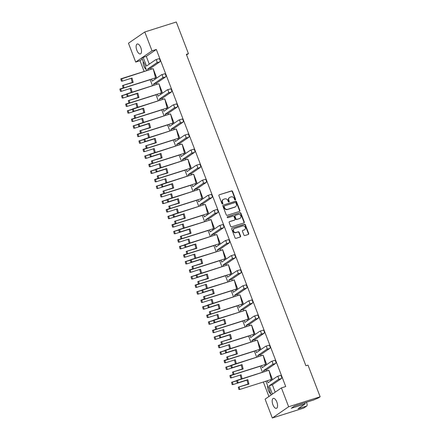 <?xml version="1.0" encoding="UTF-8"?>
<svg xmlns="http://www.w3.org/2000/svg" width="440" height="440" viewBox="0 0 440 440"><rect width="100%" height="100%" fill="white"/><g stroke="black" fill="none" stroke-linecap="round" stroke-linejoin="round"><path stroke-width="0.66" d="M235.296 199.947A0.561 0.495 55.4 0 0 235.576 199.281L232.556 191.417A0.797 0.71 55.4 0 0 231.589 190.894L219.302 194.782A0.797 0.71 55.4 0 0 218.9 195.74L221.92 203.605A0.561 0.495 55.4 0 0 222.877 203.302L222.486 202.285A2.558 2.272 55.4 0 1 223.223 199.49A2.558 2.272 55.4 0 1 223.762 199.221L224.785 198.897A2.558 2.272 55.4 0 1 227.882 200.574L228.272 201.591A0.561 0.495 55.4 0 0 229.229 201.289L228.839 200.272A2.558 2.272 55.4 0 1 229.57 197.478A2.558 2.272 55.4 0 1 230.109 197.214L231.138 196.889A2.558 2.272 55.4 0 1 234.229 198.566L234.619 199.584A0.561 0.495 55.4 0 0 235.296 199.947M235.24 199.964A0.561 0.495 55.4 0 0 235.268 199.49L232.249 191.626A0.797 0.71 55.4 0 0 231.281 191.103L219.302 194.782M222.541 203.984A0.561 0.495 55.4 0 0 222.569 203.511L222.178 202.494L222.486 202.285M228.888 201.977A0.561 0.495 55.4 0 0 228.921 201.504L228.531 200.486L228.839 200.272M144.782 31.977L152.014 50.831L135.702 62.073L128.464 43.225L144.782 31.977L176.286 22L188.447 53.669L186.357 54.335L305.91 365.767L307.995 365.107L320.15 396.776L318.615 397.837L313.599 399.999L294.476 406.054L291.247 408.276L305.157 403.87L298.029 408.782L306.724 406.032A2.442 1.078 -107.6 0 0 306.779 403.134A2.442 1.078 -107.6 0 0 306.361 402.292M146.289 69.548A5.209 2.305 72.4 0 1 143.886 66.143A5.209 2.305 72.4 0 1 143.215 61.55M146.707 70.637L145.371 67.155A5.209 2.305 -107.6 0 0 144.689 64.427A5.209 2.305 -107.6 0 0 143.429 62.095L141.939 58.218L143.165 57.371L146.498 66.044L155.606 59.763A1.628 0.721 -107.6 0 1 155.694 59.719L158.823 58.729A1.628 0.721 72.4 0 1 159.929 59.857A1.628 0.721 72.4 0 1 159.896 61.787L156.767 62.777A1.628 0.721 -107.6 0 0 156.799 60.846A1.628 0.721 -107.6 0 0 155.694 59.719M140.789 47.602A5.209 2.305 -107.6 0 0 137.253 43.989A5.209 2.305 -107.6 0 0 136.857 50.309A5.209 2.305 -107.6 0 0 140.399 53.922A5.209 2.305 -107.6 0 0 140.789 47.602M276.837 402.017A5.209 2.305 -107.6 0 0 273.301 398.409A5.209 2.305 -107.6 0 0 272.905 404.729A5.209 2.305 -107.6 0 0 276.447 408.337A5.209 2.305 -107.6 0 0 276.837 402.017M270.754 393.8A5.209 2.305 72.4 0 1 268.356 390.401A5.209 2.305 72.4 0 1 267.685 385.803M271.194 394.944L269.841 391.413A5.209 2.305 -107.6 0 0 269.159 388.68A5.209 2.305 -107.6 0 0 267.894 386.353L265.914 381.189M243.898 235.021A0.797 0.71 55.4 0 0 244.865 235.543L248.309 234.454A0.797 0.71 55.4 0 0 248.71 233.497L245.355 224.763A0.797 0.71 55.4 0 0 244.393 224.235L232.1 228.129A0.797 0.71 55.4 0 0 231.704 229.086L235.054 237.82A0.797 0.71 55.4 0 0 236.022 238.343L240.185 237.023A0.797 0.71 55.4 0 0 240.587 236.066L239.151 232.331A0.797 0.71 55.4 0 0 238.183 231.809L236.121 232.458A2.134 1.898 55.4 0 1 234.597 228.498L242.688 225.94A2.134 1.898 55.4 0 1 244.211 229.9L242.858 230.323A0.797 0.71 55.4 0 0 242.462 231.281L243.898 235.021M281.408 387.904L288.645 406.758L272.327 418L265.089 399.146L281.408 387.904L285.72 386.54L156.327 49.467L152.014 50.831M320.15 396.776L288.645 406.758M239.476 211.431A0.797 0.71 55.4 0 0 239.872 210.474L236.522 201.74A0.797 0.71 55.4 0 0 235.554 201.218L223.267 205.112A0.797 0.71 55.4 0 0 222.865 206.063L226.221 214.797A0.797 0.71 55.4 0 0 227.183 215.325L239.476 211.431A0.797 0.71 55.4 0 0 239.564 210.689L236.214 201.955A0.797 0.71 55.4 0 0 235.246 201.427L223.267 205.112M240.939 213.252L244.294 221.986A0.797 0.71 55.4 0 1 243.892 222.943L231.605 226.831A0.797 0.71 55.4 0 1 230.637 226.309L229.202 222.574A0.797 0.71 55.4 0 1 229.603 221.617L234.586 220.039A0.797 0.71 55.4 0 0 234.982 219.082L234.031 216.601A0.797 0.71 55.4 0 0 233.063 216.079L227.876 217.718A0.561 0.495 55.4 0 1 227.48 216.684L239.971 212.729A0.797 0.71 55.4 0 1 240.939 213.252L240.631 213.461L243.986 222.195L244.294 221.986M188.447 53.669L186.571 54.879M142.291 59.142L140.013 60.709L144.133 71.451M263.346 382.002L268.917 396.512M260.128 366.108L262.488 372.268M254.337 351.027L256.702 357.187M248.545 335.945L250.91 342.106M242.759 320.865L245.124 327.025M236.968 305.778L239.333 311.938M231.181 290.697L233.541 296.857M225.39 275.616L227.755 281.776M219.599 260.535L221.964 266.695M213.813 245.454L216.178 251.614M208.021 230.373L210.386 236.533M202.235 215.292L204.595 221.452M196.444 200.211L198.809 206.371M190.652 185.13L193.017 191.29M184.866 170.044L187.231 176.204M179.075 154.963L181.44 161.123M173.288 139.882L175.648 146.041M167.497 124.801L169.862 130.961M161.706 109.72L164.071 115.88M155.92 94.639L158.285 100.799M150.128 79.558L152.493 85.718M263.874 371.827L263.439 370.689L266.569 369.699L267.003 370.838M270.43 379.759L270.848 380.842M267.3 380.749L268.07 382.756L277.178 376.475A1.628 0.721 -107.6 0 1 277.266 376.431L280.401 375.441A1.628 0.721 72.4 0 1 281.507 376.569A1.628 0.721 72.4 0 1 281.468 378.499L278.339 379.495A1.628 0.721 -107.6 0 0 278.372 377.559A1.628 0.721 -107.6 0 0 277.266 376.431M272.421 394.097L269.231 385.77L272.36 384.78L275.198 392.183M152.642 68.855L153.214 68.827M153.263 68.959L156.453 77.27L155.469 77.864M158.433 83.936L159 83.908M159.055 84.04L162.245 92.351L161.277 92.945M164.219 99.017L164.791 98.989M164.84 99.121L168.031 107.432L167.046 108.031M170.011 114.097L170.583 114.07M170.632 114.208L173.822 122.518L172.854 123.107M175.802 129.179L176.369 129.157M176.418 129.288L179.608 137.599L178.624 138.193M181.588 144.26L182.16 144.238M182.21 144.37L185.399 152.68L184.431 153.269M187.38 159.34L187.946 159.319M188.001 159.451L191.191 167.761L190.201 168.355M193.166 174.427L193.738 174.399M193.787 174.531L196.977 182.842L196.009 183.431M198.957 189.508L199.529 189.481M199.579 189.613L202.769 197.923L201.779 198.517M204.743 204.589L205.315 204.562M205.365 204.694L208.555 213.004L207.587 213.593M211.156 219.775L214.346 228.085L213.362 228.685M216.326 234.751L216.893 234.724M216.948 234.856L220.138 243.166L219.164 243.76M222.734 249.937L225.924 258.247L224.956 258.841M227.904 264.913L228.476 264.886M228.525 265.023L231.715 273.334L230.747 273.922M234.311 280.104L237.501 288.415L236.517 289.009M239.481 295.075L240.053 295.053M240.103 295.185L243.293 303.495L242.325 304.084M245.894 310.266L249.084 318.577L248.094 319.171M251.059 325.243L251.631 325.215M251.68 325.347L254.87 333.658L253.902 334.246M256.85 340.324L257.422 340.296M257.471 340.428L260.662 348.739L259.672 349.333M262.636 355.405L263.208 355.377M263.257 355.509L266.447 363.82L265.463 364.414M268.428 370.486L269 370.458M269.049 370.59L272.239 378.901L271.255 379.5M272.36 384.78L281.468 378.499M156.327 49.467L146.295 56.381L149.27 64.13M148.088 70.197L147.653 69.058L150.782 68.068L159.896 61.787M150.782 68.068L151.222 69.207M154.644 78.128L155.062 79.211M164.527 73.854A1.628 0.721 72.4 0 1 164.615 73.81A1.628 0.721 72.4 0 1 165.721 74.938A1.628 0.721 72.4 0 1 165.682 76.868L162.553 77.864A1.628 0.721 -107.6 0 0 162.591 75.928A1.628 0.721 -107.6 0 0 161.486 74.8A1.628 0.721 -107.6 0 0 161.398 74.844L152.284 81.125L151.514 79.118M153.879 85.278L153.445 84.139L156.574 83.149L165.682 76.868M156.574 83.149L157.009 84.288M160.435 93.209L160.847 94.292M170.313 88.935A1.628 0.721 72.4 0 1 170.401 88.891A1.628 0.721 72.4 0 1 171.507 90.019A1.628 0.721 72.4 0 1 171.474 91.949L168.344 92.945A1.628 0.721 -107.6 0 0 168.377 91.009A1.628 0.721 -107.6 0 0 167.272 89.881A1.628 0.721 -107.6 0 0 167.184 89.925L158.076 96.206L157.305 94.199M159.671 100.359L159.231 99.22L162.36 98.23L171.474 91.949M162.36 98.23L162.8 99.368M166.221 108.29L166.639 109.373M176.105 104.016A1.628 0.721 72.4 0 1 176.193 103.972A1.628 0.721 72.4 0 1 177.298 105.1A1.628 0.721 72.4 0 1 177.26 107.036L174.13 108.026A1.628 0.721 -107.6 0 0 174.169 106.095A1.628 0.721 -107.6 0 0 173.063 104.962A1.628 0.721 -107.6 0 0 172.975 105.006L163.862 111.287L163.091 109.28M165.457 115.439L165.022 114.301L168.152 113.311L177.26 107.036M168.152 113.311L168.586 114.45M172.013 123.371L172.43 124.454M181.891 119.097A1.628 0.721 72.4 0 1 181.979 119.053A1.628 0.721 72.4 0 1 183.084 120.181A1.628 0.721 72.4 0 1 183.051 122.117L179.922 123.107A1.628 0.721 -107.6 0 0 179.955 121.176A1.628 0.721 -107.6 0 0 178.849 120.049A1.628 0.721 -107.6 0 0 178.761 120.087L169.653 126.368L168.883 124.361M171.248 130.52L170.808 129.382L173.943 128.392L183.051 122.117M173.943 128.392L174.378 129.531M177.804 138.452L178.216 139.535M187.682 134.178A1.628 0.721 72.4 0 1 187.77 134.134A1.628 0.721 72.4 0 1 188.876 135.267A1.628 0.721 72.4 0 1 188.843 137.197L185.708 138.188A1.628 0.721 -107.6 0 0 185.746 136.257A1.628 0.721 -107.6 0 0 184.641 135.13A1.628 0.721 -107.6 0 0 184.553 135.174L175.445 141.449L174.674 139.442M177.034 145.602L176.6 144.469L179.729 143.473L188.843 137.197M179.729 143.473L180.169 144.612M183.59 153.532L184.008 154.616M193.474 149.259A1.628 0.721 72.4 0 1 193.562 149.221A1.628 0.721 72.4 0 1 194.667 150.348A1.628 0.721 72.4 0 1 194.629 152.279L191.499 153.269A1.628 0.721 -107.6 0 0 191.538 151.338A1.628 0.721 -107.6 0 0 190.427 150.211A1.628 0.721 -107.6 0 0 190.344 150.255L181.231 156.53L180.461 154.528M182.826 160.688L182.391 159.549L185.521 158.554L194.629 152.279M185.521 158.554L185.955 159.693M189.382 168.614L189.794 169.697M199.26 164.346A1.628 0.721 72.4 0 1 199.347 164.302A1.628 0.721 72.4 0 1 200.453 165.429A1.628 0.721 72.4 0 1 200.42 167.36L197.291 168.35A1.628 0.721 -107.6 0 0 197.323 166.419A1.628 0.721 -107.6 0 0 196.218 165.291A1.628 0.721 -107.6 0 0 196.13 165.336L187.022 171.611L186.252 169.609M188.617 175.769L188.177 174.631L191.306 173.641L200.42 167.36M191.306 173.641L191.747 174.774M195.168 183.7L195.586 184.784M205.051 179.427A1.628 0.721 72.4 0 1 205.139 179.382A1.628 0.721 72.4 0 1 206.245 180.51A1.628 0.721 72.4 0 1 206.206 182.441L203.077 183.431A1.628 0.721 -107.6 0 0 203.115 181.5A1.628 0.721 -107.6 0 0 202.01 180.373A1.628 0.721 -107.6 0 0 201.922 180.417L192.808 186.692L192.038 184.69M194.403 190.85L193.969 189.712L197.098 188.722L206.206 182.441M197.098 188.722L197.532 189.86M200.959 198.781L201.377 199.865M210.837 194.507A1.628 0.721 72.4 0 1 210.925 194.464A1.628 0.721 72.4 0 1 212.031 195.591A1.628 0.721 72.4 0 1 211.998 197.522L208.868 198.512A1.628 0.721 -107.6 0 0 208.901 196.581A1.628 0.721 -107.6 0 0 207.796 195.454A1.628 0.721 -107.6 0 0 207.708 195.498L198.6 201.779L197.83 199.771M200.195 205.931L199.755 204.793L202.884 203.803L211.998 197.522M202.884 203.803L203.324 204.941M206.751 213.862L207.163 214.946M216.629 209.589A1.628 0.721 72.4 0 1 216.716 209.545A1.628 0.721 72.4 0 1 217.822 210.672A1.628 0.721 72.4 0 1 217.789 212.603L214.654 213.593A1.628 0.721 -107.6 0 0 214.693 211.662A1.628 0.721 -107.6 0 0 213.587 210.535A1.628 0.721 -107.6 0 0 213.499 210.579L204.386 216.86L203.621 214.852M205.981 221.012L205.546 219.874L208.676 218.884L217.789 212.603M208.676 218.884L209.115 220.022M212.537 228.943L212.955 230.027M222.42 224.67A1.628 0.721 72.4 0 1 222.508 224.626A1.628 0.721 72.4 0 1 223.614 225.753A1.628 0.721 72.4 0 1 223.575 227.684L220.446 228.679A1.628 0.721 -107.6 0 0 220.484 226.743A1.628 0.721 -107.6 0 0 219.373 225.615A1.628 0.721 -107.6 0 0 219.291 225.66L210.177 231.941L209.407 229.933M211.772 236.093L211.338 234.955L214.467 233.965L223.575 227.684M214.467 233.965L214.902 235.103M218.328 244.024L218.74 245.108M228.206 239.751A1.628 0.721 72.4 0 1 228.294 239.707A1.628 0.721 72.4 0 1 229.4 240.834A1.628 0.721 72.4 0 1 229.367 242.764L226.237 243.76A1.628 0.721 -107.6 0 0 226.27 241.824A1.628 0.721 -107.6 0 0 225.165 240.697A1.628 0.721 -107.6 0 0 225.077 240.74L215.969 247.022L215.198 245.014M217.564 251.174L217.124 250.036L220.253 249.046L229.367 242.764M220.253 249.046L220.693 250.184M224.114 259.105L224.532 260.189M233.998 254.832A1.628 0.721 72.4 0 1 234.086 254.788A1.628 0.721 72.4 0 1 235.191 255.915A1.628 0.721 72.4 0 1 235.153 257.851L232.023 258.841A1.628 0.721 -107.6 0 0 232.062 256.911A1.628 0.721 -107.6 0 0 230.956 255.783A1.628 0.721 -107.6 0 0 230.868 255.822L221.755 262.103L220.985 260.095M223.35 266.255L222.915 265.117L226.045 264.127L235.153 257.851M226.045 264.127L226.479 265.265M229.906 274.186L230.323 275.27M239.784 269.913A1.628 0.721 72.4 0 1 239.872 269.869A1.628 0.721 72.4 0 1 240.977 270.996A1.628 0.721 72.4 0 1 240.944 272.932L237.815 273.922A1.628 0.721 -107.6 0 0 237.848 271.992A1.628 0.721 -107.6 0 0 236.742 270.864A1.628 0.721 -107.6 0 0 236.654 270.903L227.546 277.184L226.776 275.176M229.141 281.336L228.701 280.197L231.831 279.207L240.944 272.932M231.831 279.207L232.271 280.346M235.697 289.267L236.11 290.351M245.575 284.993A1.628 0.721 72.4 0 1 245.663 284.955A1.628 0.721 72.4 0 1 246.769 286.083A1.628 0.721 72.4 0 1 246.736 288.013L243.601 289.003A1.628 0.721 -107.6 0 0 243.639 287.073A1.628 0.721 -107.6 0 0 242.534 285.945A1.628 0.721 -107.6 0 0 242.446 285.989L233.332 292.264L232.562 290.263M234.927 296.423L234.493 295.284L237.622 294.289L246.736 288.013M237.622 294.289L238.056 295.427M241.483 304.348L241.901 305.432M251.367 300.075A1.628 0.721 72.4 0 1 251.455 300.036A1.628 0.721 72.4 0 1 252.56 301.164A1.628 0.721 72.4 0 1 252.522 303.094L249.392 304.084A1.628 0.721 -107.6 0 0 249.431 302.154A1.628 0.721 -107.6 0 0 248.32 301.026A1.628 0.721 -107.6 0 0 248.237 301.07L239.124 307.346L238.354 305.344M240.719 311.504L240.284 310.365L243.414 309.37L252.522 303.094M243.414 309.37L243.848 310.508M247.275 319.435L247.687 320.518M257.153 315.161A1.628 0.721 72.4 0 1 257.24 315.117A1.628 0.721 72.4 0 1 258.346 316.245A1.628 0.721 72.4 0 1 258.313 318.175L255.184 319.165A1.628 0.721 -107.6 0 0 255.216 317.235A1.628 0.721 -107.6 0 0 254.111 316.107A1.628 0.721 -107.6 0 0 254.023 316.151L244.915 322.427L244.145 320.425M246.51 326.584L246.07 325.446L249.2 324.456L258.313 318.175M249.2 324.456L249.64 325.589M253.061 334.516L253.479 335.599M262.944 330.242A1.628 0.721 72.4 0 1 263.032 330.198A1.628 0.721 72.4 0 1 264.138 331.326A1.628 0.721 72.4 0 1 264.099 333.256L260.97 334.246A1.628 0.721 -107.6 0 0 261.008 332.316A1.628 0.721 -107.6 0 0 259.903 331.188A1.628 0.721 -107.6 0 0 259.815 331.232L250.701 337.507L249.931 335.506M252.296 341.666L251.862 340.527L254.991 339.537L264.099 333.256M254.991 339.537L255.426 340.675M258.852 349.597L259.27 350.68M268.73 345.323A1.628 0.721 72.4 0 1 268.818 345.279A1.628 0.721 72.4 0 1 269.923 346.407A1.628 0.721 72.4 0 1 269.891 348.337L266.761 349.327A1.628 0.721 -107.6 0 0 266.794 347.397A1.628 0.721 -107.6 0 0 265.689 346.269A1.628 0.721 -107.6 0 0 265.601 346.313L256.493 352.594L255.723 350.587M258.088 356.747L257.648 355.608L260.777 354.618L269.891 348.337M260.777 354.618L261.217 355.757M264.644 364.678L265.056 365.761M274.522 360.404A1.628 0.721 72.4 0 1 274.61 360.36A1.628 0.721 72.4 0 1 275.715 361.488A1.628 0.721 72.4 0 1 275.682 363.418L272.547 364.414A1.628 0.721 -107.6 0 0 272.586 362.478A1.628 0.721 -107.6 0 0 271.48 361.35A1.628 0.721 -107.6 0 0 271.392 361.394L262.279 367.675L261.509 365.668M266.569 369.699L275.682 363.418M146.295 56.381L143.165 57.371M269.231 385.77L278.339 379.495M263.439 370.689L272.547 364.414M257.648 355.608L266.761 349.327M251.862 340.527L260.97 334.246M246.07 325.446L255.184 319.165M240.284 310.365L249.392 304.084M234.493 295.284L243.601 289.003M228.701 280.197L237.815 273.922M222.915 265.117L232.023 258.841M217.124 250.036L226.237 243.76M211.338 234.955L220.446 228.679M205.546 219.874L214.654 213.593M199.755 204.793L208.868 198.512M193.969 189.712L203.077 183.431M188.177 174.631L197.291 168.35M182.391 159.549L191.499 153.269M176.6 144.469L185.708 138.188M170.808 129.382L179.922 123.107M165.022 114.301L174.13 108.026M159.231 99.22L168.344 92.945M153.445 84.139L162.553 77.864M147.653 69.058L156.767 62.777M306.724 406.032L303.837 408.023L272.327 418M140.013 60.709L135.702 62.073M304.75 402.798L305.157 403.87M229.57 197.478L229.262 197.687A2.558 2.272 55.4 0 0 228.531 200.486M223.223 199.49L222.915 199.7A2.558 2.272 55.4 0 0 222.178 202.494M235.879 202.857A0.561 0.495 55.4 0 0 235.202 202.494L224.411 205.909A0.561 0.495 55.4 0 0 224.136 206.575L224.549 207.653A2.558 2.272 55.4 0 0 227.639 209.325L235.015 206.993A2.558 2.272 55.4 0 0 235.554 206.729A2.558 2.272 55.4 0 0 236.291 203.929L235.879 202.857M224.109 206.118A0.561 0.495 55.4 0 0 223.828 206.789L224.136 206.575M235.554 206.729L235.246 206.938A2.558 2.272 55.4 0 1 234.707 207.202L227.332 209.539A2.558 2.272 55.4 0 1 224.24 207.862L223.828 206.789M243.892 222.943A0.797 0.71 55.4 0 0 243.986 222.195M229.603 221.617L234.278 220.248A0.797 0.71 55.4 0 0 234.448 220.165L234.751 219.956M227.233 216.876L239.971 212.729M239.756 218.4A2.134 1.898 55.4 0 0 238.238 214.44L235.384 215.341A0.797 0.71 55.4 0 0 234.988 216.299L235.939 218.779A0.797 0.71 55.4 0 0 236.907 219.302L239.448 218.609A2.134 1.898 55.4 0 0 239.899 218.389L240.207 218.18M235.081 215.556A0.797 0.71 55.4 0 0 234.68 216.507L234.988 216.299M239.448 218.609L236.599 219.516A0.797 0.71 55.4 0 1 235.631 218.988L234.68 216.507M240.631 213.461A0.797 0.71 55.4 0 0 239.663 212.938M244.662 229.674L244.354 229.889A2.134 1.898 55.4 0 1 243.903 230.109L242.858 230.323M234.146 228.723L233.838 228.932A2.134 1.898 55.4 0 0 235.813 232.672L236.121 232.458M240.185 237.023A0.797 0.71 55.4 0 0 240.279 236.28L238.843 232.54A0.797 0.71 55.4 0 0 237.875 232.018L235.813 232.672M248.309 234.454A0.797 0.71 55.4 0 0 248.402 233.706L245.053 224.972A0.797 0.71 55.4 0 0 244.085 224.45L232.1 228.129M123.437 85.514L124.025 87.824L123.096 87.846L122.507 85.536L133.172 82.429L132.05 78.045L122.314 81.125L121.726 78.815L152.916 68.668M153.731 70.785L156.453 77.27M156.244 77.336L155.535 77.847L153.23 68.838L152.301 68.86L120.797 78.843L121.385 81.153L122.314 81.125M124.025 87.824L155.535 77.847M121.726 78.815L120.797 78.843M122.507 85.536L132.242 82.451L131.186 78.32M132.242 82.451L133.172 82.429M122.491 95.7L123.079 98.01L122.15 98.038L121.561 95.722L126.698 94.369M123.079 98.01L137.027 93.594M132.11 92.169L131.104 88.231L121.368 91.317L120.78 89.007L150.183 79.695M120.78 89.007L119.851 89.029L123.618 87.835M121.561 95.722L126.632 94.116M131.246 92.444L130.24 88.506M119.851 89.029L120.439 91.339L121.368 91.317M129.222 100.595L129.817 102.905L128.887 102.927L128.293 100.617L138.963 97.51L137.841 93.126L128.101 96.212L127.512 93.896L158.703 83.749M159.517 85.866L162.245 92.351M162.036 92.417L161.321 92.928L159.022 83.919L158.092 83.941L126.583 93.924L127.177 96.234L128.101 96.212M129.817 102.905L161.321 92.928M127.512 93.896L126.583 93.924M128.293 100.617L138.034 97.537L136.978 93.401M138.034 97.537L138.963 97.51M135.014 115.676L135.603 117.986L134.673 118.008L134.085 115.698L144.749 112.591L143.632 108.207L133.892 111.293L133.304 108.983L164.494 98.83M165.308 100.947L168.031 107.432M167.822 107.498L167.112 108.009L164.813 99L163.884 99.028L132.374 109.005L132.963 111.314L133.892 111.293M135.603 117.986L167.112 108.009M133.304 108.983L132.374 109.005M134.085 115.698L143.82 112.618L142.764 108.482M143.82 112.618L144.749 112.591M140.8 130.757L141.394 133.067L140.465 133.095L139.871 130.779L150.541 127.672L149.419 123.288L139.684 126.374L139.09 124.064L170.286 113.911M171.094 116.028L173.822 122.518M173.613 122.584L172.904 123.09L170.599 114.081L169.67 114.109L138.16 124.086L138.754 126.396L139.684 126.374M141.394 133.067L172.904 123.09M139.09 124.064L138.16 124.086M139.871 130.779L149.611 127.699L148.555 123.563M149.611 127.699L150.541 127.672M146.591 145.838L147.18 148.148L146.251 148.176L145.662 145.865L156.327 142.758L155.21 138.369L145.47 141.455L144.881 139.145L176.072 128.992M176.886 131.109L179.608 137.599M179.405 137.665L178.69 138.171L176.391 129.168L175.461 129.19L143.952 139.167L144.54 141.477L145.47 141.455M147.18 148.148L178.69 138.171M144.881 139.145L143.952 139.167M145.662 145.865L155.403 142.78L154.341 138.644M155.403 142.78L156.327 142.758M152.383 160.919L152.972 163.229L152.042 163.257L151.454 160.947L162.118 157.839L160.996 153.45L151.261 156.536L150.673 154.226L181.863 144.073M182.677 146.19L185.399 152.68M185.191 152.746L184.481 153.252L182.177 144.249L181.247 144.271L149.743 154.248L150.332 156.558L151.261 156.536M152.972 163.229L184.481 153.252M150.673 154.226L149.743 154.248M151.454 160.947L161.189 157.861L160.132 153.725M161.189 157.861L162.118 157.839M158.169 176L158.757 178.316L157.834 178.338L157.239 176.028L167.91 172.92L166.788 168.531L157.047 171.617L156.459 169.306L187.649 159.154M188.463 161.271L191.191 167.761M190.982 167.827L190.267 168.333L187.968 159.33L187.038 159.352L155.529 169.329L156.118 171.639L157.047 171.617M158.757 178.316L190.267 168.333M156.459 169.306L155.529 169.329M157.239 176.028L166.98 172.942L165.924 168.806M166.98 172.942L167.91 172.92M163.961 191.087L164.549 193.397L163.62 193.419L163.031 191.109L173.696 188.001L172.579 183.612L162.839 186.698L162.25 184.388L193.441 174.235M194.255 176.352L196.977 182.842M196.768 182.908L196.059 183.414L193.76 174.411L192.83 174.433L161.321 184.41L161.909 186.72L162.839 186.698M164.549 193.397L196.059 183.414M162.25 184.388L161.321 184.41M163.031 191.109L172.766 188.023L171.71 183.887M172.766 188.023L173.696 188.001M169.746 206.168L170.34 208.478L169.411 208.5L168.817 206.19L179.487 203.082L178.365 198.698L168.63 201.779L168.036 199.469L199.232 189.316M200.041 191.433L202.769 197.923M202.56 197.989L201.845 198.501L199.546 189.492L198.616 189.514L167.107 199.49L167.701 201.806L168.63 201.779M170.34 208.478L201.845 198.501M168.036 199.469L167.107 199.49M168.817 206.19L178.558 203.104L177.502 198.968M178.558 203.104L179.487 203.082M128.276 110.781L128.865 113.091L127.936 113.118L127.347 110.809L132.489 109.45M128.865 113.091L142.813 108.675M137.901 107.255L136.895 103.312L127.155 106.398L126.566 104.088L155.969 94.776M126.566 104.088L125.637 104.109L129.41 102.916M127.347 110.809L132.424 109.197M137.038 107.525L136.032 103.587M125.637 104.109L126.225 106.42L127.155 106.398M134.068 125.862L134.657 128.172L133.727 128.2L133.138 125.889L138.276 124.531M134.657 128.172L148.605 123.756M143.693 122.337L142.687 118.393L132.946 121.479L132.358 119.169L161.761 109.857M132.358 119.169L131.428 119.191L135.196 117.997M133.138 125.889L138.21 124.278M142.824 122.606L141.818 118.668M131.428 119.191L132.017 121.501L132.946 121.479M139.854 140.943L140.448 143.259L139.519 143.281L138.925 140.971L144.067 139.612M140.448 143.259L154.396 138.837M149.479 137.418L148.472 133.474L138.738 136.56L138.144 134.25L167.547 124.938M138.144 134.25L137.214 134.272L140.987 133.078M138.925 140.971L144.001 139.364M148.615 137.692L147.609 133.749M137.214 134.272L137.808 136.582L138.738 136.56M145.646 156.03L146.234 158.34L145.305 158.362L144.716 156.052L149.853 154.693M146.234 158.34L160.182 153.923M155.271 152.499L154.264 148.555L144.524 151.641L143.935 149.331L173.338 140.019M143.935 149.331L143.006 149.353L146.779 148.159M144.716 156.052L149.793 154.446M154.402 152.774L153.395 148.83M143.006 149.353L143.594 151.663L144.524 151.641M151.437 171.111L152.026 173.421L151.096 173.443L150.507 171.132L155.645 169.774M152.026 173.421L165.974 169.004M161.056 167.58L160.05 163.642L150.315 166.722L149.727 164.412L179.13 155.1M149.727 164.412L148.797 164.434L152.565 163.24M150.507 171.132L155.579 169.527M160.193 167.855L159.187 163.911M148.797 164.434L149.386 166.749L150.315 166.722M157.223 186.191L157.812 188.502L156.882 188.524L156.294 186.214L161.43 184.855M157.812 188.502L171.76 184.085M166.848 182.661L165.841 178.722L156.101 181.803L155.513 179.493L184.916 170.181M155.513 179.493L154.583 179.52L158.356 178.321M156.294 186.214L161.37 184.608M165.985 182.936L164.978 178.998M154.583 179.52L155.172 181.83L156.101 181.803M163.014 201.273L163.603 203.583L162.673 203.605L162.085 201.295L167.222 199.941M163.603 203.583L177.551 199.166M172.639 197.742L171.633 193.804L161.893 196.884L161.304 194.573L190.707 185.262M161.304 194.573L160.375 194.601L164.142 193.407M162.085 201.295L167.156 199.689M171.771 198.017L170.764 194.079M160.375 194.601L160.963 196.911L161.893 196.884M175.538 221.249L176.127 223.559L175.197 223.581L174.609 221.271L185.273 218.163L184.156 213.78L174.416 216.86L173.828 214.549L205.018 204.397M205.832 206.52L208.555 213.004M208.346 213.07L207.636 213.582L205.337 204.573L204.407 204.595L172.898 214.577L173.487 216.887L174.416 216.86M176.127 223.559L207.636 213.582M173.828 214.549L172.898 214.577M174.609 221.271L184.344 218.185L183.288 214.049M184.344 218.185L185.273 218.163M181.33 236.33L181.918 238.639L180.989 238.662L180.4 236.352L191.065 233.244L189.943 228.861L180.208 231.941L179.619 229.631L211.123 219.654L178.69 229.658L179.278 231.968L180.208 231.941M210.535 219.67L210.81 219.483M211.624 221.601L214.346 228.085M214.137 228.151L213.428 228.663L211.123 219.654M181.918 238.639L213.428 228.663M179.619 229.631L178.69 229.658M180.4 236.352L190.135 233.266L189.079 229.136M190.135 233.266L191.065 233.244M187.115 251.411L187.704 253.721L186.774 253.743L186.186 251.433L196.856 248.325L195.734 243.941L185.994 247.027L185.405 244.717L216.596 234.564M217.41 236.681L220.138 243.166M219.929 243.232L219.214 243.744L216.915 234.735L215.985 234.762L184.476 244.739L185.064 247.049L185.994 247.027M187.704 253.721L219.214 243.744M185.405 244.717L184.476 244.739M186.186 251.433L195.927 248.353L194.871 244.216M195.927 248.353L196.856 248.325M168.801 216.354L169.395 218.664L168.465 218.686L167.871 216.376L173.014 215.023M169.395 218.664L183.337 214.247M178.426 212.823L177.419 208.885L167.684 211.97L167.09 209.66L196.493 200.343M167.09 209.66L166.161 209.682L169.934 208.489M167.871 216.376L172.948 214.77M177.562 213.098L176.556 209.16M166.161 209.682L166.755 211.992L167.684 211.97M174.592 231.435L175.18 233.745L174.251 233.767L173.663 231.457L178.799 230.104M175.18 233.745L189.129 229.328M184.217 227.904L183.211 223.966L173.47 227.051L172.882 224.741L202.285 215.43M172.882 224.741L171.952 224.763L175.725 223.57M173.663 231.457L178.739 229.851M183.348 228.179L182.341 224.24M171.952 224.763L172.541 227.073L173.47 227.051M180.384 246.516L180.972 248.826L180.043 248.853L179.454 246.538L184.591 245.185M180.972 248.826L194.92 244.409M190.003 242.985L188.997 239.047L179.262 242.132L178.668 239.822L208.076 230.511M178.668 239.822L177.744 239.844L181.511 238.651M179.454 246.538L184.525 244.931M189.139 243.26L188.133 239.322M177.744 239.844L178.332 242.154L179.262 242.132M192.907 266.492L193.496 268.802L192.566 268.824L191.978 266.514L202.642 263.406L201.526 259.023L191.785 262.108L191.197 259.798L222.706 249.816L190.267 259.82L190.856 262.13L191.785 262.108M222.112 249.832L222.387 249.645M223.201 251.763L225.924 258.247M225.715 258.313L225.005 258.825L222.706 249.816M193.496 268.802L225.005 258.825M191.197 259.798L190.267 259.82M191.978 266.514L201.713 263.434L200.656 259.298M201.713 263.434L202.642 263.406M198.693 281.572L199.287 283.882L198.358 283.91L197.764 281.595L208.434 278.493L207.312 274.103L197.577 277.189L196.983 274.879L228.179 264.726M228.987 266.844L231.715 273.334M231.506 273.399L230.791 273.906L228.492 264.897L227.563 264.924L196.053 274.901L196.647 277.211L197.577 277.189M199.287 283.882L230.791 273.906M196.983 274.879L196.053 274.901M197.764 281.595L207.504 278.514L206.448 274.379M207.504 278.514L208.434 278.493M204.485 296.654L205.073 298.964L204.144 298.991L203.555 296.681L214.22 293.574L213.103 289.185L203.363 292.27L202.774 289.96L234.284 279.983L201.845 289.982L202.433 292.292L203.363 292.27M233.69 279.994L233.965 279.807M234.779 281.925L237.501 288.415M237.292 288.481L236.583 288.986L234.284 279.983M205.073 298.964L236.583 288.986M202.774 289.96L201.845 289.982M203.555 296.681L213.29 293.596L212.234 289.459M213.29 293.596L214.22 293.574M186.17 261.596L186.758 263.906L185.829 263.934L185.24 261.624L190.377 260.266M186.758 263.906L200.706 259.49M195.795 258.071L194.788 254.128L185.048 257.213L184.459 254.903L213.862 245.591M184.459 254.903L183.53 254.925L187.303 253.732M185.24 261.624L190.316 260.013M194.931 258.341L193.924 254.403M183.53 254.925L184.118 257.235L185.048 257.213M191.961 276.678L192.549 278.993L191.62 279.015L191.031 276.705L196.169 275.346M192.549 278.993L206.498 274.571M201.581 273.152L200.574 269.209L190.839 272.294L190.251 269.984L219.654 260.673M190.251 269.984L189.321 270.006L193.089 268.812M191.031 276.705L196.103 275.094M200.717 273.422L199.711 269.484M189.321 270.006L189.91 272.316L190.839 272.294M197.747 291.764L198.341 294.074L197.412 294.096L196.818 291.786L201.96 290.428M198.341 294.074L212.284 289.658M207.372 288.233L206.365 284.29L196.631 287.375L196.037 285.065L225.44 275.754M196.037 285.065L195.107 285.087L198.88 283.894M196.818 291.786L201.894 290.18M206.509 288.508L205.502 284.565M195.107 285.087L195.701 287.397L196.631 287.375M210.276 311.735L210.865 314.05L209.935 314.072L209.347 311.762L220.011 308.655L218.889 304.266L209.154 307.351L208.566 305.041L239.756 294.888M240.57 297.006L243.293 303.495M243.084 303.562L242.374 304.068L240.07 295.064L239.14 295.086L207.636 305.063L208.225 307.373L209.154 307.351M210.865 314.05L242.374 304.068M208.566 305.041L207.636 305.063M209.347 311.762L219.082 308.677L218.026 304.541M219.082 308.677L220.011 308.655M216.062 326.821L216.651 329.131L215.721 329.153L215.132 326.843L225.803 323.736L224.681 319.347L214.94 322.432L214.352 320.122L245.861 310.145L213.422 320.144L214.011 322.454L214.94 322.432M246.356 312.087L249.084 318.577M248.875 318.643L248.16 319.149L245.861 310.145M216.651 329.131L248.16 319.149M214.352 320.122L213.422 320.144M215.132 326.843L224.873 323.757L223.817 319.622M224.873 323.757L225.803 323.736M221.854 341.902L222.442 344.212L221.513 344.234L220.924 341.924L231.589 338.817L230.472 334.433L220.732 337.513L220.143 335.203L251.334 325.05M252.148 327.168L254.87 333.658M254.661 333.724L253.952 334.23L251.653 325.226L250.723 325.248L219.214 335.225L219.802 337.535L220.732 337.513M222.442 344.212L253.952 334.23M220.143 335.203L219.214 335.225M220.924 341.924L230.659 338.839L229.603 334.702M230.659 338.839L231.589 338.817M203.538 306.845L204.127 309.155L203.198 309.177L202.609 306.867L207.746 305.509M204.127 309.155L218.075 304.739M213.164 303.314L212.157 299.376L202.417 302.456L201.828 300.146L231.231 290.834M201.828 300.146L200.899 300.168L204.672 298.975M202.609 306.867L207.686 305.261M212.295 303.589L211.288 299.645M200.899 300.168L201.487 302.478L202.417 302.456M209.325 321.926L209.919 324.236L208.989 324.258L208.401 321.948L213.538 320.59M209.919 324.236L223.867 319.82M218.95 318.395L217.943 314.457L208.208 317.537L207.614 315.227L237.023 305.916M207.614 315.227L206.685 315.255L210.458 314.055M208.401 321.948L213.472 320.342M218.086 318.67L217.08 314.727M206.685 315.255L207.279 317.565L208.208 317.537M215.116 337.007L215.705 339.317L214.775 339.339L214.187 337.029L219.323 335.671M215.705 339.317L229.653 334.901M224.741 333.476L223.735 329.538L213.994 332.618L213.406 330.308L242.809 320.997M213.406 330.308L212.476 330.336L216.249 329.137M214.187 337.029L219.263 335.423M223.878 333.751L222.871 329.813M212.476 330.336L213.065 332.645L213.994 332.618M227.639 356.983L228.234 359.293L227.304 359.315L226.71 357.005L237.38 353.898L236.258 349.514L226.523 352.594L225.929 350.284L257.125 340.131M257.934 342.254L260.662 348.739M260.453 348.805L259.738 349.316L257.439 340.307L256.509 340.329L225 350.306L225.594 352.622L226.523 352.594M228.234 359.293L259.738 349.316M225.929 350.284L225 350.306M226.71 357.005L236.451 353.92L235.395 349.784M236.451 353.92L237.38 353.898M233.431 372.064L234.02 374.374L233.09 374.396L232.502 372.086L243.166 368.979L242.049 364.595L232.309 367.675L231.721 365.365L262.911 355.218M263.725 357.335L266.447 363.82M266.239 363.886L265.529 364.397L263.23 355.388L262.301 355.41L230.791 365.393L231.38 367.702L232.309 367.675M234.02 374.374L265.529 364.397M231.721 365.365L230.791 365.393M232.502 372.086L242.237 369L241.181 364.87M242.237 369L243.166 368.979M239.223 387.145L239.811 389.455L238.882 389.477L238.293 387.167L248.958 384.06L247.836 379.676L238.101 382.762L237.507 380.446L268.703 370.299M269.517 372.416L272.239 378.901M272.03 378.966L271.321 379.478L269.016 370.469L268.087 370.491L236.583 380.474L237.171 382.784L238.101 382.762M239.811 389.455L271.321 379.478M237.507 380.446L236.583 380.474M238.293 387.167L248.028 384.087L246.972 379.951M248.028 384.087L248.958 384.06M220.907 352.088L221.496 354.398L220.566 354.42L219.978 352.11L225.115 350.757M221.496 354.398L235.444 349.982M230.527 348.557L229.521 344.619L219.786 347.705L219.197 345.389L248.6 336.077M219.197 345.389L218.268 345.416L222.035 344.223M219.978 352.11L225.049 350.504M229.664 348.832L228.657 344.894M218.268 345.416L218.856 347.727L219.786 347.705M226.694 367.169L227.288 369.479L226.358 369.501L225.764 367.191L230.907 365.838M227.288 369.479L241.23 365.063M236.319 363.638L235.312 359.7L225.577 362.786L224.983 360.476L254.386 351.164M224.983 360.476L224.054 360.498L227.827 359.304M225.764 367.191L230.841 365.585M235.455 363.913L234.448 359.975M224.054 360.498L224.648 362.808L225.577 362.786M232.485 382.25L233.073 384.56L232.144 384.588L231.556 382.272L236.693 380.919M233.073 384.56L247.022 380.144M242.11 378.719L241.104 374.781L231.363 377.867L230.775 375.557L260.178 366.245M230.775 375.557L229.845 375.579L233.618 374.385M231.556 382.272L236.632 380.666M241.241 378.994L240.235 375.056M229.845 375.579L230.434 377.889L231.363 377.867M235.268 199.49L235.576 199.281M222.569 203.511L222.877 203.302M228.921 201.504L229.229 201.289M231.281 191.103L231.589 190.894M232.249 191.626L232.556 191.417M235.246 201.427L235.554 201.218M236.214 201.955L236.522 201.74M239.564 210.689L239.872 210.474M224.24 207.862L224.549 207.653M227.332 209.539L227.639 209.325M234.707 207.202L235.015 206.993M234.278 220.248L234.586 220.039M235.631 218.988L235.939 218.779M236.599 219.516L236.907 219.302M243.903 230.109L244.211 229.9M237.875 232.018L238.183 231.809M238.843 232.54L239.151 232.331M240.279 236.28L240.587 236.066M244.085 224.45L244.393 224.235M245.053 224.972L245.355 224.763M248.402 233.706L248.71 233.497M161.486 74.8L164.615 73.81M167.272 89.881L170.401 88.891M173.063 104.962L176.193 103.972M178.849 120.049L181.979 119.053M184.641 135.13L187.77 134.134M190.427 150.211L193.562 149.221M196.218 165.291L199.347 164.302M202.01 180.373L205.139 179.382M207.796 195.454L210.925 194.464M213.587 210.535L216.716 209.545M219.373 225.615L222.508 224.626M225.165 240.697L228.294 239.707M230.956 255.783L234.086 254.788M236.742 270.864L239.872 269.869M242.534 285.945L245.663 284.955M248.32 301.026L251.455 300.036M254.111 316.107L257.24 315.117M259.903 331.188L263.032 330.198M265.689 346.269L268.818 345.279M271.48 361.35L274.61 360.36M223.988 206.179L224.296 205.964M234.911 215.639L235.219 215.424"/></g></svg>
